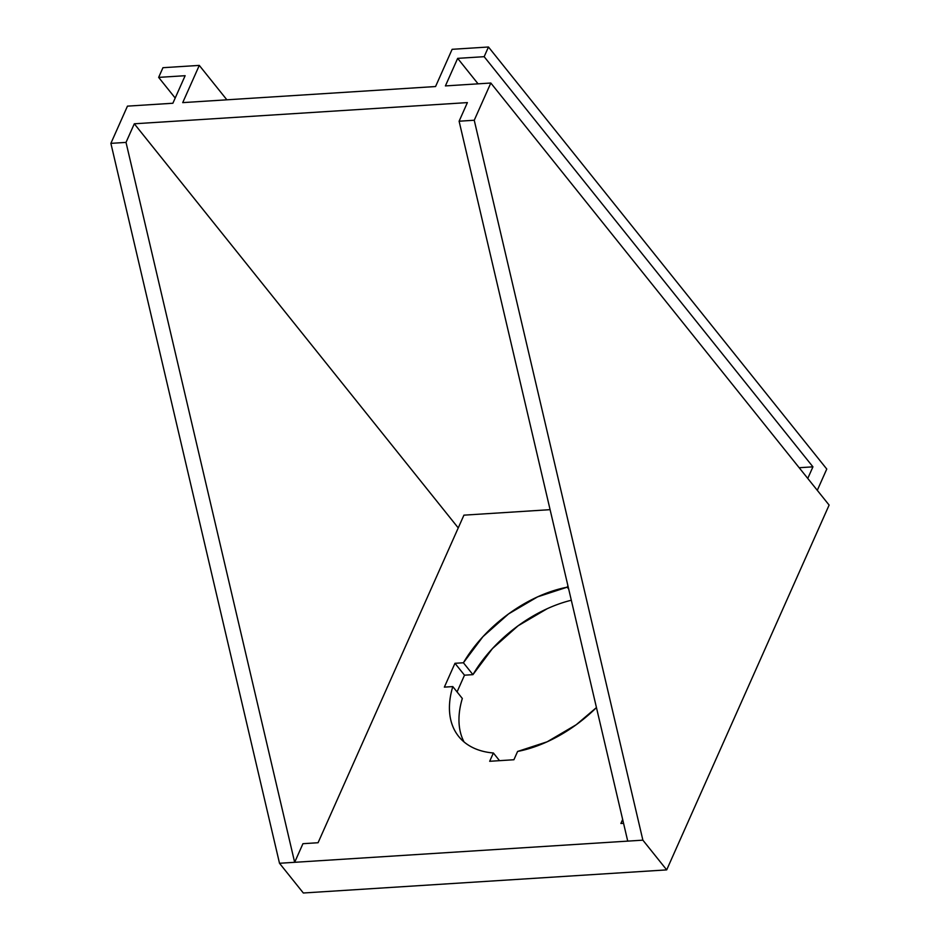 <?xml version="1.0" encoding="UTF-8"?>
<svg xmlns="http://www.w3.org/2000/svg" width="940" height="940" viewBox="0 0 940 940"><rect width="100%" height="100%" fill="white"/><g stroke="black" fill="none" stroke-linecap="round" stroke-linejoin="round"><path stroke-width="1.41" d="M620.882 823.475L623.561 823.311L620.882 823.475L622.656 819.48L620.882 823.475M627.732 841.124L294.655 862.309L302.938 843.697L318.072 842.734L463.925 515.155L550.1 509.668L463.925 515.155L318.072 842.734L302.938 843.697L294.655 862.309L279.509 863.273L110.885 143.362L126.019 142.398L294.655 862.309L279.509 863.273L110.885 143.362L127.452 106.138L172.878 103.247L185.133 75.705L158.649 77.386L162.949 67.704L199.292 65.4L226.881 99.816L199.292 65.4L182.713 102.625L435.561 86.539L452.128 49.315L488.471 47L484.159 56.682L812.936 466.839L807.766 478.437L812.936 466.839L799.176 467.721L812.936 466.839L484.159 56.682L457.663 58.362L445.396 85.916L490.821 83.025L474.242 120.25L642.878 840.16L294.655 862.309L126.019 142.398L110.885 143.362L127.452 106.138L172.878 103.247L185.133 75.705L158.649 77.386L162.949 67.704L199.292 65.4L182.713 102.625L435.561 86.539L452.128 49.315L488.471 47L826.765 469.048L488.471 47L484.159 56.682L457.663 58.362L478.072 83.836L457.663 58.362L445.396 85.916L490.821 83.025L829.115 505.074L490.821 83.025L474.242 120.25L459.108 121.213L467.392 102.601L134.303 123.786L126.019 142.398L134.303 123.786L458.25 527.916L134.303 123.786L467.392 102.601L459.108 121.213L474.242 120.25L642.878 840.16L666.695 869.888L642.878 840.16L627.732 841.124L459.108 121.213L627.732 841.124M513.91 759.743L517.599 751.448L547.174 741.789L576.255 724.705L596.454 707.562A107.313 64.59 141.3 0 1 517.599 751.448L513.91 759.743L489.681 761.294L513.91 759.743M567.889 585.644L567.208 587.183L537.633 596.841L508.552 613.926L482.937 636.674L463.408 662.77L454.972 663.299L444.362 687.128L452.798 686.588C450.119 695.459 449.038 703.813 449.555 711.65C450.072 719.476 452.152 726.385 455.818 732.377C459.472 738.358 464.513 743.117 470.94 746.642C477.367 750.167 484.84 752.282 493.382 752.987L489.681 761.294L493.382 752.987L499.528 760.66L493.382 752.987A107.313 64.59 141.3 0 1 458.661 736.431A107.313 64.59 141.3 0 1 452.798 686.588L444.362 687.128L454.972 663.299L463.408 662.77A107.313 64.59 141.3 0 1 567.208 587.183L567.889 585.644M817.295 490.328L826.765 469.048L817.295 490.328M175.192 98.03L158.649 77.386L175.192 98.03M303.338 893L279.509 863.273L303.338 893L666.695 869.888L829.115 505.074L666.695 869.888L303.338 893M547.162 608.732L518.081 625.805L492.466 648.565L472.938 674.65L464.501 675.19L457.063 691.911L464.501 675.19L454.972 663.299L464.501 675.19L472.938 674.65L463.408 662.77L472.938 674.65A107.313 64.59 -38.7 0 1 571.309 600.249M464.019 741.907A107.313 64.59 -38.7 0 1 462.327 698.479L452.798 686.588L462.327 698.479C459.648 707.35 458.567 715.704 459.084 723.542M568.677 589.028L567.208 587.183L568.677 589.028"/></g></svg>
